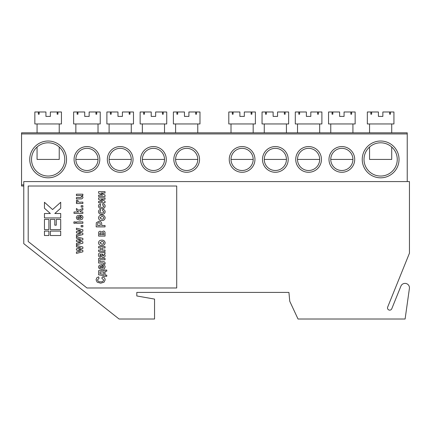 <?xml version="1.0" encoding="UTF-8"?>
<svg xmlns="http://www.w3.org/2000/svg" width="431" height="431" viewBox="0 0 431 431"><rect width="100%" height="100%" fill="white"/><g stroke="black" fill="none" stroke-linecap="round" stroke-linejoin="round"><path stroke-width="0.65" d="M409.407 288.436A4.434 4.434 0 0 0 400.905 286.157L391.774 308.763A2.214 2.214 0 0 1 388.891 309.986A2.214 2.214 0 0 1 387.663 307.098L409.45 253.18L409.45 181.586L23.764 181.586L23.764 243.65L119.08 319.015L154.546 319.015L154.546 299.087L136.81 295.962L136.81 292.417L288.926 292.417L289.756 301.28L298.026 319.015L405.108 319.015L409.407 288.436M176.71 287.983L176.71 186.02L28.198 186.02L28.198 241.505L86.981 287.983L176.71 287.983M60.712 235.525L60.712 231.091L50.368 231.091L50.368 235.525L60.712 235.525M44.452 231.091L44.452 235.525L48.886 235.525L48.886 231.091L44.452 231.091M44.452 219.417L44.452 229.61L48.886 229.61L48.886 219.417L44.452 219.417M50.368 229.61L60.712 229.61L60.712 219.417L56.278 219.417L56.278 225.181L54.796 225.181L54.796 219.417L50.368 219.417L50.368 229.61M60.712 217.941L60.712 213.507L54.796 213.507L60.712 208.221L60.712 202.274L52.582 209.541L44.452 202.274L44.452 208.221L50.368 213.507L44.452 213.507L44.452 217.941L60.712 217.941M82.876 250.379L82.876 251.812L76.427 253.39L76.427 251.968L80.651 251.031L76.427 250.055L76.427 248.8L80.651 247.809L76.427 246.871L76.427 245.449L82.876 247.028L82.876 248.445L78.728 249.42L82.876 250.379M82.876 241.753L82.876 243.186L76.427 244.77L76.427 243.343L80.651 242.405L76.427 241.43L76.427 240.175L80.651 239.183L76.427 238.246L76.427 236.824L82.876 238.402L82.876 239.825L78.728 240.794L82.876 241.753M82.876 233.128L82.876 234.561L76.427 236.145L76.427 234.723L80.651 233.785L76.427 232.81L76.427 231.549L80.651 230.558L76.427 229.621L76.427 228.198L82.876 229.782L82.876 231.199L78.728 232.169L82.876 233.128M82.876 225.445L82.876 226.83L81.147 226.83L81.147 225.445L82.876 225.445M75.506 221.89L75.506 223.269L73.895 223.269L73.895 221.89L75.506 221.89M82.876 221.89L82.876 223.269L76.427 223.269L76.427 221.89L82.876 221.89M81.723 217.515L80.802 216.604L81.033 215.22C82.251 215.522 82.903 216.287 82.989 217.51L82.213 219.309L79.687 220.058L77.122 219.298L76.314 217.628L77.138 215.845L80.112 215.107L80.112 218.679L81.723 217.515M79.078 218.652L79.078 216.486L77.58 217.569L77.968 218.339L79.078 218.652M82.876 212.009L82.876 213.388L74.008 213.388L74.008 212.009L78.641 212.009L76.427 210.231L76.427 208.496L78.744 210.36L82.876 208.383L82.876 209.875L79.913 211.292L80.802 212.009L82.876 212.009M82.876 205.689L82.876 207.069L81.147 207.069L81.147 205.689L82.876 205.689M80.883 202.128L82.876 202.128L82.876 203.513L76.427 203.513L76.427 202.247L77.343 202.247L76.314 201.067L76.632 200.173L78.086 200.609L77.806 201.239C78.523 202.085 79.546 202.387 80.883 202.128M82.876 194.198L82.876 195.464L81.906 195.464L82.989 197.188C82.73 198.481 81.895 199.057 80.489 198.917L76.427 198.917L76.427 197.533L79.39 197.533C80.505 197.781 81.281 197.495 81.723 196.681C81.27 195.685 80.414 195.318 79.148 195.577L76.427 195.577L76.427 194.198L82.876 194.198M103.661 279.935L101.818 278.243L102.395 276.858C104.097 277.181 105.019 278.189 105.159 279.87L104.07 282.176L100.687 283.194L97.164 282.165L96.059 279.767L96.873 277.72L98.591 276.858L99.055 278.243L97.557 279.87C97.923 281.33 98.931 281.976 100.574 281.809C102.217 282.003 103.246 281.378 103.661 279.935M98.591 270.641L103.887 270.641L103.887 270.065L106.769 270.065L106.769 271.218L105.04 271.218L105.04 275.134L106.769 275.134L106.769 276.282L103.887 276.282L103.887 275.705L98.591 274.784L98.591 270.641M99.976 273.637L103.887 274.326L103.887 272.02L99.976 272.02L99.976 273.637M103.887 266.945L102.966 266.035L103.198 264.656C104.415 264.952 105.072 265.717 105.159 266.94L104.383 268.739L101.851 269.488L99.286 268.728L98.478 267.058L99.302 265.275L102.276 264.537L102.276 268.109L103.887 266.945M101.242 268.082L101.242 265.922L99.744 266.999L100.132 267.77L101.242 268.082M105.04 258.433L105.04 259.818L99.857 259.818L99.857 261.66L102.847 261.66C104.205 261.482 104.975 261.994 105.159 263.196L105.062 264.079L103.99 264.079L104.006 263.47L103.009 263.039L98.591 263.039L98.591 258.433L105.04 258.433M99.744 255.093L100.552 256.019L100.321 257.285C99.087 257.021 98.473 256.262 98.478 255.007C98.494 253.401 99.319 252.663 100.951 252.792L105.04 252.447L105.04 253.832L104.334 254.01L105.159 255.648C105.04 256.779 104.404 257.366 103.246 257.399C102.072 257.334 101.387 256.698 101.199 255.502L100.779 254.177L99.744 255.093M102.26 254.177L101.931 254.177L102.174 254.99L103.052 256.019L103.887 255.254L102.26 254.177M105.04 250.028L105.04 251.413L98.591 251.413L98.591 250.028L100.897 250.028L100.897 247.96L98.591 247.96L98.591 246.575L105.04 246.575L105.04 247.96L102.163 247.96L102.163 250.028L105.04 250.028M105.159 242.831C104.846 244.689 103.704 245.595 101.727 245.541C99.847 245.519 98.764 244.619 98.478 242.836C98.769 241.042 99.873 240.137 101.781 240.126C103.699 240.126 104.825 241.026 105.159 242.831M101.818 244.156C102.88 244.226 103.532 243.784 103.774 242.82C103.521 241.872 102.864 241.435 101.802 241.511L99.857 242.836L101.818 244.156M99.744 234.717L101.242 234.717L101.242 233.721L100.466 232.643L99.744 233.721L99.744 234.717M103.354 231.032C104.404 231.086 104.97 231.641 105.04 232.686L105.04 236.096L98.591 236.096L98.591 232.993C98.602 231.873 99.168 231.291 100.288 231.258L101.759 232.164L103.354 231.032M102.395 234.717L103.887 234.717L103.887 233.473L103.149 232.411L102.395 233.85L102.395 234.717M105.04 225.505L105.04 226.884L96.172 226.884L96.302 222.752L98.909 221.243C100.913 221.372 101.845 222.461 101.7 224.503L101.7 225.505L105.04 225.505M97.67 225.505L100.202 225.505L100.202 224.599C100.375 223.479 99.949 222.822 98.931 222.622C97.885 222.843 97.465 223.538 97.67 224.713L97.67 225.505M105.159 217.844C104.846 219.708 103.704 220.607 101.727 220.553C99.847 220.532 98.764 219.632 98.478 217.849C98.769 216.055 99.873 215.15 101.781 215.139C103.699 215.139 104.825 216.039 105.159 217.844M101.818 219.169C102.88 219.239 103.532 218.797 103.774 217.833C103.521 216.885 102.864 216.448 101.802 216.524L99.857 217.849L101.818 219.169M98.478 211.815C98.527 210.549 99.178 209.773 100.434 209.498L100.665 210.878L99.744 211.82C100.03 212.704 100.687 213.081 101.721 212.952C102.837 213.103 103.559 212.715 103.887 211.783L102.621 210.764L102.853 209.385C104.286 209.595 105.056 210.403 105.159 211.81C104.852 213.566 103.742 214.406 101.835 214.336C99.917 214.433 98.801 213.593 98.478 211.815M98.478 206.174C98.527 204.903 99.178 204.132 100.434 203.858L100.665 205.237L99.744 206.18C100.03 207.063 100.687 207.44 101.721 207.311C102.837 207.462 103.559 207.074 103.887 206.142L102.621 205.124L102.853 203.739C104.286 203.955 105.056 204.763 105.159 206.169C104.852 207.92 103.742 208.76 101.835 208.69C99.917 208.793 98.801 207.952 98.478 206.174M105.04 201.255L105.04 202.705L98.591 202.705L98.591 201.32L102.643 201.32L98.591 199.354L98.591 197.867L105.04 197.867L105.04 199.251L100.908 199.251L105.04 201.255M105.04 195.038L105.04 196.488L98.591 196.488L98.591 195.103L102.643 195.103L98.591 193.136L98.591 191.65L105.04 191.65L105.04 193.034L100.908 193.034L105.04 195.038M399.031 159.422A18.398 18.398 0 0 1 380.632 177.82A18.398 18.398 0 0 1 362.239 159.422A18.398 18.398 0 0 1 380.632 141.023A18.398 18.398 0 0 1 399.031 159.422M364.012 159.422A16.626 16.626 0 0 0 380.632 176.047A16.626 16.626 0 0 0 397.258 159.422A16.626 16.626 0 0 0 380.632 142.796A16.626 16.626 0 0 0 364.012 159.422M66.546 159.422A18.398 18.398 0 0 1 48.148 177.82A18.398 18.398 0 0 1 29.75 159.422A18.398 18.398 0 0 1 48.148 141.023A18.398 18.398 0 0 1 66.546 159.422M31.522 159.422A16.626 16.626 0 0 0 48.148 176.047A16.626 16.626 0 0 0 64.774 159.422A16.626 16.626 0 0 0 48.148 142.796A16.626 16.626 0 0 0 31.522 159.422M99.793 159.422A12.855 12.855 0 0 1 86.938 172.276A12.855 12.855 0 0 1 74.084 159.422A12.855 12.855 0 0 1 86.938 146.567A12.855 12.855 0 0 1 99.793 159.422M75.856 159.422A11.082 11.082 0 0 0 86.938 170.504A11.082 11.082 0 0 0 98.02 159.422A11.082 11.082 0 0 0 86.938 148.339A11.082 11.082 0 0 0 75.856 159.422L98.02 159.422M133.044 159.422A12.855 12.855 0 0 1 120.19 172.276A12.855 12.855 0 0 1 107.33 159.422A12.855 12.855 0 0 1 120.19 146.567A12.855 12.855 0 0 1 133.044 159.422M109.102 159.422A11.082 11.082 0 0 0 120.19 170.504A11.082 11.082 0 0 0 131.272 159.422A11.082 11.082 0 0 0 120.19 148.339A11.082 11.082 0 0 0 109.102 159.422L131.272 159.422M166.291 159.422A12.855 12.855 0 0 1 153.436 172.276A12.855 12.855 0 0 1 140.581 159.422A12.855 12.855 0 0 1 153.436 146.567A12.855 12.855 0 0 1 166.291 159.422M142.354 159.422A11.082 11.082 0 0 0 153.436 170.504A11.082 11.082 0 0 0 164.518 159.422A11.082 11.082 0 0 0 153.436 148.339A11.082 11.082 0 0 0 142.354 159.422L164.518 159.422M199.542 159.422A12.855 12.855 0 0 1 186.682 172.276A12.855 12.855 0 0 1 173.828 159.422A12.855 12.855 0 0 1 186.682 146.567A12.855 12.855 0 0 1 199.542 159.422M175.6 159.422A11.082 11.082 0 0 0 186.682 170.504A11.082 11.082 0 0 0 197.77 159.422A11.082 11.082 0 0 0 186.682 148.339A11.082 11.082 0 0 0 175.6 159.422L197.77 159.422M354.702 159.422A12.855 12.855 0 0 1 341.842 172.276A12.855 12.855 0 0 1 328.988 159.422A12.855 12.855 0 0 1 341.842 146.567A12.855 12.855 0 0 1 354.702 159.422M330.76 159.422A11.082 11.082 0 0 0 341.842 170.504A11.082 11.082 0 0 0 352.93 159.422A11.082 11.082 0 0 0 341.842 148.339A11.082 11.082 0 0 0 330.76 159.422L352.93 159.422M321.451 159.422A12.855 12.855 0 0 1 308.596 172.276A12.855 12.855 0 0 1 295.741 159.422A12.855 12.855 0 0 1 308.596 146.567A12.855 12.855 0 0 1 321.451 159.422M297.514 159.422A11.082 11.082 0 0 0 308.596 170.504A11.082 11.082 0 0 0 319.678 159.422A11.082 11.082 0 0 0 308.596 148.339A11.082 11.082 0 0 0 297.514 159.422L319.678 159.422M288.204 159.422A12.855 12.855 0 0 1 275.35 172.276A12.855 12.855 0 0 1 262.49 159.422A12.855 12.855 0 0 1 275.35 146.567A12.855 12.855 0 0 1 288.204 159.422M264.262 159.422A11.082 11.082 0 0 0 275.35 170.504A11.082 11.082 0 0 0 286.432 159.422A11.082 11.082 0 0 0 275.35 148.339A11.082 11.082 0 0 0 264.262 159.422L286.432 159.422M254.953 159.422A12.855 12.855 0 0 1 242.098 172.276A12.855 12.855 0 0 1 229.244 159.422A12.855 12.855 0 0 1 242.098 146.567A12.855 12.855 0 0 1 254.953 159.422M231.016 159.422A11.082 11.082 0 0 0 242.098 170.504A11.082 11.082 0 0 0 253.18 159.422A11.082 11.082 0 0 0 242.098 148.339A11.082 11.082 0 0 0 231.016 159.422L253.18 159.422M21.55 132.823L407.236 132.823L407.236 133.928L21.55 133.928L21.55 132.823M23.764 186.02L21.55 186.02L21.55 133.928M21.55 184.91L23.764 184.91M407.236 181.586L407.236 133.928M197.77 132.823L197.77 123.956M175.6 132.823L175.6 123.956M176.899 114.204L177.68 114.204L176.899 114.204L176.899 111.985L173.386 111.985L173.386 123.956L199.984 123.956L199.984 111.985L195.69 111.985L195.69 114.204L196.471 114.204L196.471 111.985M177.68 114.204L177.68 111.985L184.468 111.985L184.468 116.418L188.902 116.418L188.902 111.985L195.69 111.985M177.68 111.985L176.899 111.985M196.471 114.204L195.69 114.204M253.18 132.823L253.18 123.956M231.016 132.823L231.016 123.956M232.309 114.204L233.096 114.204L232.309 114.204L232.309 111.985L228.802 111.985L228.802 123.956L255.4 123.956L255.4 111.985L251.101 111.985L251.101 114.204L251.887 114.204L251.887 111.985M233.096 114.204L233.096 111.985L239.884 111.985L239.884 116.418L244.318 116.418L244.318 111.985L251.101 111.985M233.096 111.985L232.309 111.985M251.887 114.204L251.101 114.204M37.066 147.03L37.066 159.422L59.23 159.422L59.23 147.03M59.23 132.823L59.23 123.956M37.066 132.823L37.066 123.956M38.359 114.204L39.146 114.204L38.359 114.204L38.359 111.985L34.852 111.985L34.852 123.956L61.45 123.956L61.45 111.985L57.151 111.985L57.151 114.204L57.937 114.204L57.937 111.985M39.146 114.204L39.146 111.985L45.934 111.985L45.934 116.418L50.368 116.418L50.368 111.985L57.151 111.985M39.146 111.985L38.359 111.985M57.937 114.204L57.151 114.204M369.55 147.03L369.55 159.422L391.72 159.422L391.72 147.03M391.72 132.823L391.72 123.956M369.55 132.823L369.55 123.956M370.849 114.204L371.63 114.204L370.849 114.204L370.849 111.985L367.336 111.985L367.336 123.956L393.934 123.956L393.934 111.985L389.64 111.985L389.64 114.204L390.421 114.204L390.421 111.985M371.63 114.204L371.63 111.985L378.418 111.985L378.418 116.418L382.852 116.418L382.852 111.985L389.64 111.985M371.63 111.985L370.849 111.985M390.421 114.204L389.64 114.204M164.518 132.823L164.518 123.956M142.354 132.823L142.354 123.956M143.647 114.204L144.433 114.204L143.647 114.204L143.647 111.985L140.134 111.985L140.134 123.956L166.738 123.956L166.738 111.985L162.439 111.985L162.439 114.204L163.225 114.204L163.225 111.985M144.433 114.204L144.433 111.985L151.222 111.985L151.222 116.418L155.65 116.418L155.65 111.985L162.439 111.985M144.433 111.985L143.647 111.985M163.225 114.204L162.439 114.204M286.432 132.823L286.432 123.956M264.262 132.823L264.262 123.956M265.561 114.204L266.342 114.204L265.561 114.204L265.561 111.985L262.048 111.985L262.048 123.956L288.646 123.956L288.646 111.985L284.352 111.985L284.352 114.204L285.133 114.204L285.133 111.985M266.342 114.204L266.342 111.985L273.13 111.985L273.13 116.418L277.564 116.418L277.564 111.985L284.352 111.985M266.342 111.985L265.561 111.985M285.133 114.204L284.352 114.204M131.272 132.823L131.272 123.956M109.102 132.823L109.102 123.956M110.401 114.204L111.182 114.204L110.401 114.204L110.401 111.985L106.888 111.985L106.888 123.956L133.486 123.956L133.486 111.985L129.192 111.985L129.192 114.204L129.973 114.204L129.973 111.985M111.182 114.204L111.182 111.985L117.97 111.985L117.97 116.418L122.404 116.418L122.404 111.985L129.192 111.985M111.182 111.985L110.401 111.985M129.973 114.204L129.192 114.204M319.678 132.823L319.678 123.956M297.514 132.823L297.514 123.956M298.807 114.204L299.593 114.204L298.807 114.204L298.807 111.985L295.294 111.985L295.294 123.956L321.898 123.956L321.898 111.985L317.599 111.985L317.599 114.204L318.385 114.204L318.385 111.985M299.593 114.204L299.593 111.985L306.382 111.985L306.382 116.418L310.81 116.418L310.81 111.985L317.599 111.985M299.593 111.985L298.807 111.985M318.385 114.204L317.599 114.204M98.02 132.823L98.02 123.956M75.856 132.823L75.856 123.956M77.149 114.204L77.936 114.204L77.149 114.204L77.149 111.985L73.642 111.985L73.642 123.956L100.24 123.956L100.24 111.985L95.941 111.985L95.941 114.204L96.727 114.204L96.727 111.985M77.936 114.204L77.936 111.985L84.724 111.985L84.724 116.418L89.158 116.418L89.158 111.985L95.941 111.985M77.936 111.985L77.149 111.985M96.727 114.204L95.941 114.204M352.93 132.823L352.93 123.956M330.76 132.823L330.76 123.956M332.059 114.204L332.84 114.204L332.059 114.204L332.059 111.985L328.546 111.985L328.546 123.956L355.144 123.956L355.144 111.985L350.85 111.985L350.85 114.204L351.631 114.204L351.631 111.985M332.84 114.204L332.84 111.985L339.628 111.985L339.628 116.418L344.062 116.418L344.062 111.985L350.85 111.985M332.84 111.985L332.059 111.985M351.631 114.204L350.85 114.204"/></g></svg>

